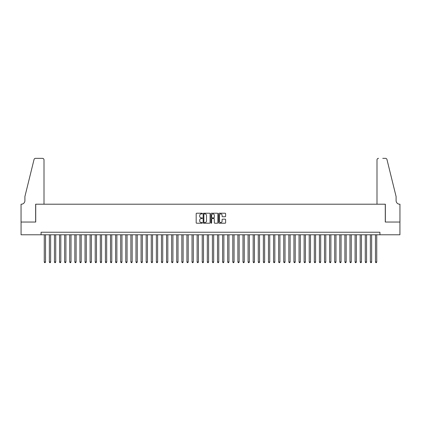 <?xml version="1.0" encoding="UTF-8"?>
<svg xmlns="http://www.w3.org/2000/svg" width="421" height="421" viewBox="0 0 421 421"><rect width="100%" height="100%" fill="white"/><g stroke="black" fill="none" stroke-linecap="round" stroke-linejoin="round"><path stroke-width="0.63" d="M202.348 213.568A0.353 0.353 0 0 0 201.996 213.221L196.681 213.221A0.5 0.5 0 0 0 196.181 213.721L196.181 222.72A0.5 0.5 0 0 0 196.681 223.219L201.996 223.219A0.353 0.353 0 0 0 202.348 222.872A0.353 0.353 0 0 0 201.996 222.52L201.312 222.52A1.6 1.6 0 0 1 199.707 220.92L199.707 220.172A1.6 1.6 0 0 1 201.312 218.567L201.996 218.567A0.353 0.353 0 0 0 202.348 218.22A0.353 0.353 0 0 0 201.996 217.868L201.312 217.868A1.6 1.6 0 0 1 199.707 216.268L199.707 215.52A1.6 1.6 0 0 1 201.312 213.921L201.996 213.921A0.353 0.353 0 0 0 202.348 213.568M225.119 216.747A0.5 0.5 0 0 0 225.619 216.247L225.619 213.721A0.5 0.5 0 0 0 225.119 213.221L219.215 213.221A0.5 0.5 0 0 0 218.715 213.721L218.715 222.72A0.5 0.5 0 0 0 219.215 223.219L225.119 223.219A0.5 0.5 0 0 0 225.619 222.72L225.619 219.673A0.5 0.5 0 0 0 225.119 219.167L222.593 219.167A0.5 0.5 0 0 0 222.093 219.673L222.093 221.183A1.337 1.337 0 0 1 220.751 222.52A1.337 1.337 0 0 1 219.415 221.183L219.415 215.257A1.337 1.337 0 0 1 220.751 213.921A1.337 1.337 0 0 1 222.093 215.257L222.093 216.247A0.5 0.5 0 0 0 222.593 216.747L225.119 216.747M41.074 234.781L21.076 234.781L21.076 222.041L35.727 222.041L35.727 204.206L385.273 204.206L385.273 222.041L399.924 222.041L399.924 234.781L379.926 234.781L379.926 232.234L41.074 232.234L41.074 234.781L379.926 234.781M210.063 213.721A0.5 0.5 0 0 0 209.563 213.221L203.659 213.221A0.5 0.5 0 0 0 203.159 213.721L203.159 222.72A0.5 0.5 0 0 0 203.659 223.219L209.563 223.219A0.5 0.5 0 0 0 210.063 222.72L210.063 213.721M211.437 213.221L217.341 213.221A0.5 0.5 0 0 1 217.841 213.721L217.841 222.72A0.5 0.5 0 0 1 217.341 223.219L214.815 223.219A0.5 0.5 0 0 1 214.315 222.72L214.315 219.067A0.5 0.5 0 0 0 213.815 218.567L212.137 218.567A0.5 0.5 0 0 0 211.637 219.067L211.637 222.872A0.353 0.353 0 0 1 211.289 223.219A0.353 0.353 0 0 1 210.937 222.872L210.937 213.721A0.5 0.5 0 0 1 211.437 213.221M204.211 213.921A0.353 0.353 0 0 0 203.859 214.268L203.859 222.172A0.353 0.353 0 0 0 204.211 222.52L204.938 222.52A1.6 1.6 0 0 0 206.537 220.92L206.537 215.52A1.6 1.6 0 0 0 204.938 213.921L204.211 213.921M214.315 215.284A1.337 1.337 0 0 0 212.973 213.942A1.337 1.337 0 0 0 211.637 215.284L211.637 217.368A0.5 0.5 0 0 0 212.137 217.868L213.815 217.868A0.5 0.5 0 0 0 214.315 217.368L214.315 215.284M44.258 234.781L44.258 261.988L45.536 261.988L45.536 234.781M45.536 261.988L45.152 262.651L44.642 262.651L44.258 261.988M44.005 204.206L44.005 159.875A1.526 1.526 0 0 0 42.479 158.349L35.522 158.349A1.526 1.526 0 0 0 34.038 159.512L24.897 196.565L24.897 200.638A3.568 3.568 0 0 1 21.329 204.206L21.05 204.206L21.05 222.041L35.648 222.041L35.648 204.206L44.005 204.206L44.005 159.875C43.91 158.954 43.4 158.443 42.479 158.349L38.248 158.349M34.038 159.512C34.427 158.67 34.427 158.67 34.038 159.512C34.427 158.67 34.427 158.67 34.038 159.512M24.897 200.638A3.568 3.568 0 0 1 21.329 204.206M376.995 204.206L376.995 159.875L376.995 204.206L385.352 204.206L385.352 222.041L399.95 222.041L399.95 204.206L399.671 204.206A3.568 3.568 0 0 1 396.103 200.638A3.568 3.568 0 0 0 399.671 204.206M393.298 185.203L386.962 159.512L396.103 196.565L396.103 200.638M382.752 158.349L385.478 158.349A1.526 1.526 0 0 1 386.962 159.512C386.573 158.67 386.573 158.67 386.962 159.512C386.573 158.67 386.573 158.67 386.962 159.512M378.521 158.349A1.526 1.526 0 0 0 376.995 159.875C377.09 158.954 377.6 158.443 378.521 158.349M49.357 234.781L49.357 261.988L50.631 261.988L50.631 234.781M50.631 261.988L50.246 262.651L49.736 262.651L49.357 261.988M54.451 234.781L54.451 261.988L55.725 261.988L55.725 234.781M55.725 261.988L55.34 262.651L54.835 262.651L54.451 261.988M59.545 234.781L59.545 261.988L60.819 261.988L60.819 234.781M60.819 261.988L60.44 262.651L59.929 262.651L59.545 261.988M64.639 234.781L64.639 261.988L65.918 261.988L65.918 234.781M65.918 261.988L65.534 262.651L65.023 262.651L64.639 261.988M69.739 234.781L69.739 261.988L71.012 261.988L71.012 234.781M71.012 261.988L70.628 262.651L70.118 262.651L69.739 261.988M74.833 234.781L74.833 261.988L76.106 261.988L76.106 234.781M76.106 261.988L75.722 262.651L75.217 262.651L74.833 261.988M79.927 234.781L79.927 261.988L81.2 261.988L81.2 234.781M81.2 261.988L80.821 262.651L80.311 262.651L79.927 261.988M85.026 234.781L85.026 261.988L86.3 261.988L86.3 234.781M86.3 261.988L85.916 262.651L85.405 262.651L85.026 261.988M90.12 234.781L90.12 261.988L91.394 261.988L91.394 234.781M91.394 261.988L91.01 262.651L90.499 262.651L90.12 261.988M95.214 234.781L95.214 261.988L96.488 261.988L96.488 234.781M96.488 261.988L96.109 262.651L95.599 262.651L95.214 261.988M100.309 234.781L100.309 261.988L101.582 261.988L101.582 234.781M101.582 261.988L101.203 262.651L100.693 262.651L100.309 261.988M105.408 234.781L105.408 261.988L106.681 261.988L106.681 234.781M106.681 261.988L106.297 262.651L105.787 262.651L105.408 261.988M110.502 234.781L110.502 261.988L111.776 261.988L111.776 234.781M111.776 261.988L111.391 262.651L110.881 262.651L110.502 261.988M115.596 234.781L115.596 261.988L116.87 261.988L116.87 234.781M116.87 261.988L116.491 262.651L115.98 262.651L115.596 261.988M120.69 234.781L120.69 261.988L121.964 261.988L121.964 234.781M121.964 261.988L121.585 262.651L121.074 262.651L120.69 261.988M125.79 234.781L125.79 261.988L127.063 261.988L127.063 234.781M127.063 261.988L126.679 262.651L126.168 262.651L125.79 261.988M130.884 234.781L130.884 261.988L132.157 261.988L132.157 234.781M132.157 261.988L131.773 262.651L131.268 262.651L130.884 261.988M135.978 234.781L135.978 261.988L137.251 261.988L137.251 234.781M137.251 261.988L136.872 262.651L136.362 262.651L135.978 261.988M141.072 234.781L141.072 261.988L142.345 261.988L142.345 234.781M142.345 261.988L141.966 262.651L141.456 262.651L141.072 261.988M146.171 234.781L146.171 261.988L147.445 261.988L147.445 234.781M147.445 261.988L147.061 262.651L146.55 262.651L146.171 261.988M151.265 234.781L151.265 261.988L152.539 261.988L152.539 234.781M152.539 261.988L152.155 262.651L151.649 262.651L151.265 261.988M156.359 234.781L156.359 261.988L157.633 261.988L157.633 234.781M157.633 261.988L157.254 262.651L156.744 262.651L156.359 261.988M161.453 234.781L161.453 261.988L162.732 261.988L162.732 234.781M162.732 261.988L162.348 262.651L161.838 262.651L161.453 261.988M166.553 234.781L166.553 261.988L167.826 261.988L167.826 234.781M167.826 261.988L167.442 262.651L166.932 262.651L166.553 261.988M171.647 234.781L171.647 261.988L172.92 261.988L172.92 234.781M172.92 261.988L172.536 262.651L172.031 262.651L171.647 261.988M176.741 234.781L176.741 261.988L178.015 261.988L178.015 234.781M178.015 261.988L177.636 262.651L177.125 262.651L176.741 261.988M181.84 234.781L181.84 261.988L183.114 261.988L183.114 234.781M183.114 261.988L182.73 262.651L182.219 262.651L181.84 261.988M186.935 234.781L186.935 261.988L188.208 261.988L188.208 234.781M188.208 261.988L187.824 262.651L187.313 262.651L186.935 261.988M192.029 234.781L192.029 261.988L193.302 261.988L193.302 234.781M193.302 261.988L192.918 262.651L192.413 262.651L192.029 261.988M197.123 234.781L197.123 261.988L198.396 261.988L198.396 234.781M198.396 261.988L198.017 262.651L197.507 262.651L197.123 261.988M202.222 234.781L202.222 261.988L203.496 261.988L203.496 234.781M203.496 261.988L203.111 262.651L202.601 262.651L202.222 261.988M207.316 234.781L207.316 261.988L208.59 261.988L208.59 234.781M208.59 261.988L208.206 262.651L207.695 262.651L207.316 261.988M212.41 234.781L212.41 261.988L213.684 261.988L213.684 234.781M213.684 261.988L213.305 262.651L212.794 262.651L212.41 261.988M217.504 234.781L217.504 261.988L218.778 261.988L218.778 234.781M218.778 261.988L218.399 262.651L217.889 262.651L217.504 261.988M222.604 234.781L222.604 261.988L223.877 261.988L223.877 234.781M223.877 261.988L223.493 262.651L222.983 262.651L222.604 261.988M227.698 234.781L227.698 261.988L228.971 261.988L228.971 234.781M228.971 261.988L228.587 262.651L228.082 262.651L227.698 261.988M232.792 234.781L232.792 261.988L234.065 261.988L234.065 234.781M234.065 261.988L233.687 262.651L233.176 262.651L232.792 261.988M237.886 234.781L237.886 261.988L239.16 261.988L239.16 234.781M239.16 261.988L238.781 262.651L238.27 262.651L237.886 261.988M242.985 234.781L242.985 261.988L244.259 261.988L244.259 234.781M244.259 261.988L243.875 262.651L243.364 262.651L242.985 261.988M248.08 234.781L248.08 261.988L249.353 261.988L249.353 234.781M249.353 261.988L248.969 262.651L248.464 262.651L248.08 261.988M253.174 234.781L253.174 261.988L254.447 261.988L254.447 234.781M254.447 261.988L254.068 262.651L253.558 262.651L253.174 261.988M258.268 234.781L258.268 261.988L259.546 261.988L259.546 234.781M259.546 261.988L259.162 262.651L258.652 262.651L258.268 261.988M263.367 234.781L263.367 261.988L264.641 261.988L264.641 234.781M264.641 261.988L264.256 262.651L263.746 262.651L263.367 261.988M268.461 234.781L268.461 261.988L269.735 261.988L269.735 234.781M269.735 261.988L269.351 262.651L268.845 262.651L268.461 261.988M273.555 234.781L273.555 261.988L274.829 261.988L274.829 234.781M274.829 261.988L274.45 262.651L273.939 262.651L273.555 261.988M278.655 234.781L278.655 261.988L279.928 261.988L279.928 234.781M279.928 261.988L279.544 262.651L279.034 262.651L278.655 261.988M283.749 234.781L283.749 261.988L285.022 261.988L285.022 234.781M285.022 261.988L284.638 262.651L284.128 262.651L283.749 261.988M288.843 234.781L288.843 261.988L290.116 261.988L290.116 234.781M290.116 261.988L289.732 262.651L289.227 262.651L288.843 261.988M293.937 234.781L293.937 261.988L295.21 261.988L295.21 234.781M295.21 261.988L294.832 262.651L294.321 262.651L293.937 261.988M299.036 234.781L299.036 261.988L300.31 261.988L300.31 234.781M300.31 261.988L299.926 262.651L299.415 262.651L299.036 261.988M304.13 234.781L304.13 261.988L305.404 261.988L305.404 234.781M305.404 261.988L305.02 262.651L304.509 262.651L304.13 261.988M309.225 234.781L309.225 261.988L310.498 261.988L310.498 234.781M310.498 261.988L310.119 262.651L309.609 262.651L309.225 261.988M314.319 234.781L314.319 261.988L315.592 261.988L315.592 234.781M315.592 261.988L315.213 262.651L314.703 262.651L314.319 261.988M319.418 234.781L319.418 261.988L320.691 261.988L320.691 234.781M320.691 261.988L320.307 262.651L319.797 262.651L319.418 261.988M324.512 234.781L324.512 261.988L325.786 261.988L325.786 234.781M325.786 261.988L325.401 262.651L324.891 262.651L324.512 261.988M329.606 234.781L329.606 261.988L330.88 261.988L330.88 234.781M330.88 261.988L330.501 262.651L329.99 262.651L329.606 261.988M334.7 234.781L334.7 261.988L335.974 261.988L335.974 234.781M335.974 261.988L335.595 262.651L335.084 262.651L334.7 261.988M339.8 234.781L339.8 261.988L341.073 261.988L341.073 234.781M341.073 261.988L340.689 262.651L340.179 262.651L339.8 261.988M344.894 234.781L344.894 261.988L346.167 261.988L346.167 234.781M346.167 261.988L345.783 262.651L345.278 262.651L344.894 261.988M349.988 234.781L349.988 261.988L351.261 261.988L351.261 234.781M351.261 261.988L350.882 262.651L350.372 262.651L349.988 261.988M355.082 234.781L355.082 261.988L356.361 261.988L356.361 234.781M356.361 261.988L355.977 262.651L355.466 262.651L355.082 261.988M360.181 234.781L360.181 261.988L361.455 261.988L361.455 234.781M361.455 261.988L361.071 262.651L360.56 262.651L360.181 261.988M365.275 234.781L365.275 261.988L366.549 261.988L366.549 234.781M366.549 261.988L366.165 262.651L365.66 262.651L365.275 261.988M370.369 234.781L370.369 261.988L371.643 261.988L371.643 234.781M371.643 261.988L371.264 262.651L370.754 262.651L370.369 261.988M375.464 234.781L375.464 261.988L376.742 261.988L376.742 234.781M376.742 261.988L376.358 262.651L375.848 262.651L375.464 261.988"/></g></svg>
